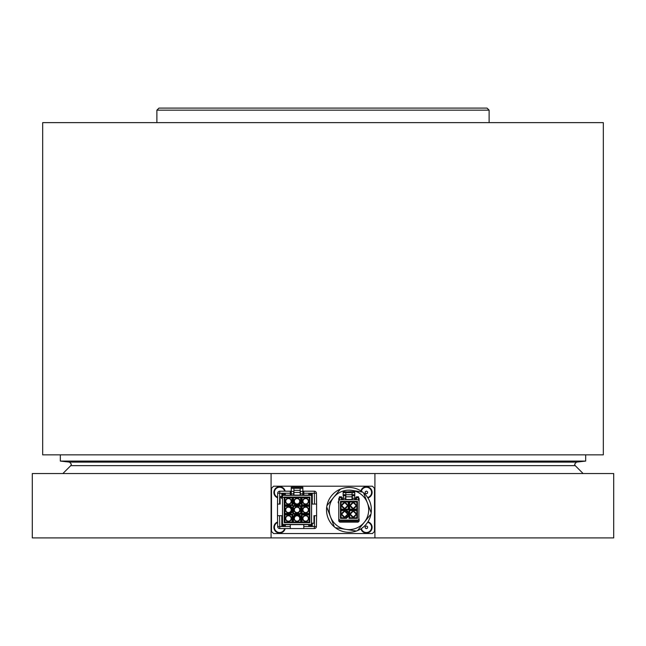 <?xml version="1.0" encoding="UTF-8"?>
<svg xmlns="http://www.w3.org/2000/svg" width="646" height="646" viewBox="0 0 646 646"><rect width="100%" height="100%" fill="white"/><g stroke="black" fill="none" stroke-linecap="round" stroke-linejoin="round"><path stroke-width="0.97" d="M60.328 461.082L69.542 462.116L576.458 462.116L585.672 461.082L60.328 461.082L60.328 454.857M158.964 108.092L487.036 108.092L489.111 110.167L156.889 110.167L158.964 108.092M42.684 454.857L603.316 454.857L603.316 122.627L42.684 122.627L42.684 454.857M271.086 473.542L32.3 473.542L32.3 537.908L271.086 537.908L271.086 473.542L374.914 473.542L374.914 537.908L271.086 537.908M355.994 528.307A19.727 19.727 0 0 0 367.38 502.838A19.727 19.727 0 0 0 341.912 491.453A19.727 19.727 0 0 1 367.38 502.838A19.727 19.727 0 0 1 355.994 528.307A19.727 19.727 0 0 1 330.526 516.921A19.727 19.727 0 0 1 352.07 490.403L362.6 492.082A22.424 22.424 0 0 0 326.916 505.721L333.643 497.444L326.916 505.721A22.424 22.424 0 0 0 334.337 526.886L326.723 506.957L334.337 526.886A22.424 22.424 0 0 0 356.374 531.044L345.844 529.357A19.727 19.727 0 0 0 364.263 522.315L370.99 514.038A22.424 22.424 0 0 1 356.374 531.044A22.424 22.424 0 0 0 357.545 530.592L364.263 522.315A19.727 19.727 0 0 0 367.38 502.838L363.577 492.874A22.424 22.424 0 0 1 370.99 514.038A22.424 22.424 0 0 0 371.192 512.803L367.38 502.838A19.727 19.727 0 0 0 352.07 490.403L362.6 492.082A22.424 22.424 0 0 1 363.577 492.874A22.424 22.424 0 0 0 362.6 492.082M367.937 497.937A5.709 5.709 0 0 0 366.395 486.729A5.709 5.709 0 0 0 360.896 490.895M367.639 497.477A5.192 5.192 0 0 0 366.395 487.245A5.192 5.192 0 0 0 361.356 491.194M360.896 528.856A5.709 5.709 0 0 0 372.056 528.097A5.709 5.709 0 0 0 367.937 521.823M361.356 528.565A5.192 5.192 0 0 0 371.547 527.943A5.192 5.192 0 0 0 367.639 522.283M285.177 491.194A5.709 5.709 0 0 0 273.985 491.42A5.709 5.709 0 0 0 277.594 497.783M284.644 491.194A5.192 5.192 0 0 0 274.51 491.42A5.192 5.192 0 0 0 277.61 497.226M277.594 521.976A5.709 5.709 0 0 0 279.605 533.031A5.709 5.709 0 0 0 285.177 528.565M277.61 522.525A5.192 5.192 0 0 0 279.605 532.514A5.192 5.192 0 0 0 284.644 528.565M341.072 509.161L341.072 501.999L348.242 501.999L348.242 509.161L348.864 509.783L348.242 509.161L341.072 509.161L340.45 509.783L340.45 501.377L348.864 501.377L348.864 509.783L340.45 509.783M356.261 505.584L353.257 508.588L350.245 505.584L353.257 502.572L356.261 505.584M350.552 505.584A2.697 2.697 0 0 0 353.257 508.281A2.697 2.697 0 0 0 355.954 505.584A2.697 2.697 0 0 0 353.257 502.879A2.697 2.697 0 0 0 350.552 505.584M347.669 505.584L344.657 508.588L341.645 505.584L344.657 502.572L347.669 505.584M341.96 505.584A2.697 2.697 0 0 0 344.657 508.281A2.697 2.697 0 0 0 347.354 505.584A2.697 2.697 0 0 0 344.657 502.879A2.697 2.697 0 0 0 341.96 505.584M347.669 514.176L344.657 517.188L341.645 514.176L344.657 511.164L347.669 514.176M341.96 514.176A2.697 2.697 0 0 0 344.657 516.873A2.697 2.697 0 0 0 347.354 514.176A2.697 2.697 0 0 0 344.657 511.479A2.697 2.697 0 0 0 341.96 514.176M356.261 514.176L353.257 517.188L350.245 514.176L353.257 511.164L356.261 514.176M350.552 514.176A2.697 2.697 0 0 0 353.257 516.873A2.697 2.697 0 0 0 355.954 514.176A2.697 2.697 0 0 0 353.257 511.479A2.697 2.697 0 0 0 350.552 514.176M352.264 508.087L353.257 508.281M343.664 508.087L344.657 508.281M343.664 516.687L344.657 516.873M352.264 516.687L353.257 516.873M284.24 497.42L280.122 497.42M315.216 491.388L314.336 491.194L315.216 491.388M282.512 526.538L282.512 525.448L282.512 526.538L285.314 526.538L285.314 524.625L290.296 524.625L290.296 528.565L279.75 528.565L279.75 526.522L277.675 526.522L277.489 515.694L279.565 515.694L279.75 526.522L281.809 526.522L281.809 515.694L277.489 515.694L277.489 504.066L279.565 504.066L277.489 504.066L277.675 493.229A2.075 2.075 0 0 1 279.75 491.194L290.296 491.194L290.296 495.135L285.314 495.135L285.314 493.229L282.512 493.213L282.512 496.378A1.042 1.042 0 0 1 283.546 495.345L310.54 495.345A1.042 1.042 0 0 1 311.582 496.378L311.469 523.841M291.459 501.28A3.012 3.012 0 0 1 288.447 504.292A3.012 3.012 0 0 1 285.435 501.28A3.012 3.012 0 0 1 288.447 498.268A3.012 3.012 0 0 1 291.459 501.28M285.75 501.28A2.697 2.697 0 0 0 288.447 503.985A2.697 2.697 0 0 0 291.144 501.28A2.697 2.697 0 0 0 288.447 498.583A2.697 2.697 0 0 0 285.75 501.28M300.059 509.88A3.012 3.012 0 0 1 297.047 512.892A3.012 3.012 0 0 1 294.035 509.88A3.012 3.012 0 0 1 297.047 506.868A3.012 3.012 0 0 1 300.059 509.88M294.342 509.88A2.697 2.697 0 0 0 297.047 512.577A2.697 2.697 0 0 0 299.744 509.88A2.697 2.697 0 0 0 297.047 507.183A2.697 2.697 0 0 0 294.342 509.88M300.059 501.28A3.012 3.012 0 0 1 297.047 504.292A3.012 3.012 0 0 1 294.035 501.28A3.012 3.012 0 0 1 297.047 498.268A3.012 3.012 0 0 1 300.059 501.28M294.342 501.28A2.697 2.697 0 0 0 297.047 503.985A2.697 2.697 0 0 0 299.744 501.28A2.697 2.697 0 0 0 297.047 498.583A2.697 2.697 0 0 0 294.342 501.28M300.059 518.472A3.012 3.012 0 0 1 297.047 521.483A3.012 3.012 0 0 1 294.035 518.472A3.012 3.012 0 0 1 297.047 515.468A3.012 3.012 0 0 1 300.059 518.472M294.342 518.472A2.697 2.697 0 0 0 297.047 521.177A2.697 2.697 0 0 0 299.744 518.472A2.697 2.697 0 0 0 297.047 515.774A2.697 2.697 0 0 0 294.342 518.472M308.651 518.472A3.012 3.012 0 0 1 305.639 521.483A3.012 3.012 0 0 1 302.627 518.472A3.012 3.012 0 0 1 305.639 515.468A3.012 3.012 0 0 1 308.651 518.472M302.942 518.472A2.697 2.697 0 0 0 305.639 521.177A2.697 2.697 0 0 0 308.344 518.472A2.697 2.697 0 0 0 305.639 515.774A2.697 2.697 0 0 0 302.942 518.472M308.651 509.88A3.012 3.012 0 0 1 305.639 512.892A3.012 3.012 0 0 1 302.627 509.88A3.012 3.012 0 0 1 305.639 506.868A3.012 3.012 0 0 1 308.651 509.88M302.942 509.88A2.697 2.697 0 0 0 305.639 512.577A2.697 2.697 0 0 0 308.344 509.88A2.697 2.697 0 0 0 305.639 507.183A2.697 2.697 0 0 0 302.942 509.88M308.651 501.28A3.012 3.012 0 0 1 305.639 504.292A3.012 3.012 0 0 1 302.627 501.28A3.012 3.012 0 0 1 305.639 498.268A3.012 3.012 0 0 1 308.651 501.28M302.942 501.28A2.697 2.697 0 0 0 305.639 503.985A2.697 2.697 0 0 0 308.344 501.28A2.697 2.697 0 0 0 305.639 498.583A2.697 2.697 0 0 0 302.942 501.28M291.459 518.472A3.012 3.012 0 0 1 288.447 521.483A3.012 3.012 0 0 1 285.435 518.472A3.012 3.012 0 0 1 288.447 515.468A3.012 3.012 0 0 1 291.459 518.472M285.75 518.472A2.697 2.697 0 0 0 288.447 521.177A2.697 2.697 0 0 0 291.144 518.472A2.697 2.697 0 0 0 288.447 515.774A2.697 2.697 0 0 0 285.75 518.472M291.459 509.88A3.012 3.012 0 0 1 288.447 512.892A3.012 3.012 0 0 1 285.435 509.88A3.012 3.012 0 0 1 288.447 506.868A3.012 3.012 0 0 1 291.459 509.88M285.75 509.88A2.697 2.697 0 0 0 288.447 512.577A2.697 2.697 0 0 0 291.144 509.88A2.697 2.697 0 0 0 288.447 507.183A2.697 2.697 0 0 0 285.75 509.88M311.582 523.373A1.042 1.042 0 0 1 310.54 524.415L283.546 524.415A1.042 1.042 0 0 1 282.512 523.373L282.512 498.462L281.987 498.462A0.517 0.517 0 0 1 281.47 497.937A0.517 0.517 0 0 1 281.987 497.42L282.512 497.42L282.512 496.378M282.617 523.841L282.512 525.448L283.546 526.49L285.314 526.49M282.512 523.373L282.512 498.462M308.78 526.49L310.54 526.49L311.582 525.448L311.582 493.213L311.582 494.303L310.54 493.269L308.78 493.269M311.582 525.448L311.582 526.538L311.582 525.448L308.78 525.448M311.453 495.894L311.582 496.378M285.314 494.303L282.512 494.303L283.546 493.269L285.314 493.269M282.512 497.42L282.633 495.894M282.512 494.303L282.512 493.213M284.87 497.703L284.24 497.081L284.24 505.487L284.87 504.865L284.87 497.703L292.032 497.703L292.032 504.865L284.87 504.865M284.24 505.487L292.654 505.487L292.654 497.081L292.032 497.703M292.654 505.487L292.032 504.865M292.84 514.087L301.246 514.087L301.246 505.673L300.624 506.294L300.624 513.457L293.462 513.457L293.462 506.294L292.84 505.673L292.84 514.087L293.462 513.457M301.246 514.087L300.624 513.457M301.246 503.048L300.624 502.79L298.549 504.865L298.807 505.487L301.246 503.048L301.246 497.081L292.84 497.081L293.462 497.703L300.624 497.703L301.246 497.081M292.84 497.081L292.84 503.048L295.279 505.487L295.537 504.865L298.549 504.865M292.84 503.048L293.462 502.79L293.462 497.703M293.462 522.057L292.84 522.679L301.246 522.679L300.624 522.057L293.462 522.057L293.462 516.97L295.537 514.894L295.279 514.273L292.84 516.711L293.462 516.97M301.246 522.679L301.246 516.711L298.807 514.273L298.549 514.894L295.537 514.894M301.246 516.711L300.624 516.97L300.624 522.057M309.846 514.273L301.44 514.273L301.44 522.679L302.062 522.057L302.062 514.894L309.224 514.894L309.224 522.057L309.846 522.679L309.846 514.273L309.224 514.894M301.44 514.273L302.062 514.894M309.224 513.457L309.846 514.087L309.846 505.673L309.224 506.294L309.224 513.457L302.062 513.457L302.062 506.294L309.224 506.294M309.846 505.673L301.44 505.673L301.44 514.087L302.062 513.457M301.44 505.673L302.062 506.294M309.224 504.865L309.846 505.487L309.846 497.081L309.224 497.703L309.224 504.865L302.062 504.865L302.062 497.703L309.224 497.703M309.846 497.081L301.44 497.081L301.44 505.487L302.062 504.865M301.44 497.081L302.062 497.703M284.24 522.679L292.654 522.679L292.654 514.273L292.032 514.894L292.032 522.057L284.87 522.057L284.87 514.894L284.24 514.273L284.24 522.679L284.87 522.057M292.654 522.679L292.032 522.057M284.87 506.294L284.24 505.673L284.24 514.087L284.87 513.457L284.87 506.294L289.957 506.294L292.032 508.37L292.654 508.111L290.215 505.673L289.957 506.294M284.24 514.087L290.215 514.087L292.654 511.64L292.032 511.382L292.032 508.37M290.215 514.087L289.957 513.457L284.87 513.457M298.081 488.287L298.081 487.245L291.233 487.245L291.233 488.287L302.861 488.287L302.861 495.345M300.366 495.345L300.366 493.891L302.861 493.891M293.72 491.396L293.72 495.345M291.233 495.345L291.233 493.891L293.72 493.891M302.861 488.287L302.861 487.245L298.081 487.245M300.366 491.396L300.366 493.891M293.93 491.396L291.233 491.396L291.233 493.891M291.233 491.396L291.233 488.287M293.462 506.294L300.624 506.294M300.624 497.703L300.624 502.79M309.224 522.057L302.062 522.057M284.87 514.894L292.032 514.894M293.462 502.79L295.537 504.865M300.624 516.97L298.549 514.894M289.957 513.457L292.032 511.382M296.005 487.245L296.005 488.287M302.861 491.396L300.156 491.396M293.93 488.287L293.93 490.362L300.156 490.362L300.156 488.287M293.93 490.362L293.93 492.438L300.156 492.438L300.156 490.362M293.93 492.438L293.93 495.135L300.156 495.135L300.156 492.438M311.582 493.213L308.78 493.213L308.78 495.135L303.79 495.135L303.79 491.194L314.336 491.194L314.336 493.229L316.411 493.229L316.605 504.066L314.529 504.066L314.336 493.229L312.276 493.229L312.276 504.066L316.605 504.066L316.605 515.694L314.529 515.694L316.605 515.694L316.411 526.522A2.075 2.075 0 0 1 314.336 528.565L303.79 528.565L303.79 526.522L311.582 526.538M303.79 526.522L303.79 524.625L308.78 524.625L308.78 526.522L312.276 526.538L312.276 523.22L313.964 523.22L313.964 515.694L314.529 515.694L314.336 528.565M290.296 528.565L303.79 528.565M290.296 524.625L303.79 524.625M281.809 526.538L290.296 526.522M279.75 528.565A2.075 2.075 0 0 1 277.675 526.522M316.411 526.522L312.276 526.522M290.296 493.229L281.809 493.213L281.809 496.54L280.122 496.54L280.122 504.066L279.565 504.066L279.75 491.194M316.411 493.229A2.075 2.075 0 0 0 314.336 491.194L302.861 491.194M291.233 491.194L290.296 491.194M303.79 495.135L302.861 495.135M291.233 495.135L290.296 495.135M312.276 493.213L303.79 493.229M277.675 493.229L281.809 493.229M359.128 498.664L358.506 498.664L358.506 497.63L359.128 498.583L358.845 519.731M339.4 497.63L338.779 498.583L338.779 500.739L339.82 499.705L338.779 500.739L338.779 501.78L338.262 501.78L338.262 502.822L338.779 502.822L338.779 521.088L339.82 522.13L358.094 522.13L359.128 521.088L359.128 519.013L358.094 520.054L359.128 519.013M339.102 519.772L339.82 520.054L338.779 519.013L339.82 520.054L358.094 520.054M359.128 500.739L358.094 499.705L339.82 499.705M356.43 499.705L356.43 496.798L358.506 496.798L358.506 499.794L358.094 499.705M349.05 509.783L349.672 509.161L349.672 501.999L349.05 501.377L357.456 501.377L357.456 509.783L349.05 509.783L349.05 501.377M349.672 501.999L356.834 501.999L356.834 509.161L357.456 509.783M356.834 501.999L357.456 501.377M348.242 501.999L348.864 501.377M341.072 501.999L340.45 501.377M341.072 517.761L346.159 517.761L346.418 518.383L340.45 518.383L341.072 517.761L341.072 510.598L340.45 509.969L346.418 509.969L348.864 512.415L348.864 515.944L346.418 518.383M348.864 512.415L348.242 512.674L348.242 515.686L348.864 515.944M341.072 510.598L346.159 510.598L346.418 509.969M356.834 517.761L349.672 517.761L349.672 510.598L349.05 509.969L357.456 509.969L356.834 510.598L356.834 517.761L357.456 518.383L349.05 518.383L349.05 509.969M349.672 517.761L349.05 518.383M345.634 499.705L345.634 494.723M345.634 495.757L343.139 495.757L343.139 492.648L345.844 492.648L345.844 494.723L343.51 494.723L343.139 499.705M345.844 492.648L354.767 492.648L354.767 499.705M352.28 499.705L352.28 498.252L354.767 498.252M356.43 498.664L355.809 498.664L355.809 497.63L356.43 497.63M355.809 498.664L355.809 499.705M342.105 499.705L342.105 497.63L341.484 497.63M356.834 509.161L349.672 509.161M349.672 510.598L356.834 510.598M354.767 492.648L354.767 491.606L349.575 491.606L349.995 492.648M352.28 494.723L352.28 498.252M349.995 492.018L343.139 491.606L343.139 492.648M339.4 497.832L341.484 497.832L341.484 496.798L339.4 496.798L339.182 499.923M341.484 497.832L341.484 499.705M348.242 512.674L346.159 510.598M346.159 517.761L348.242 515.686M352.07 492.648L352.07 494.723L345.844 494.723L345.844 499.495L352.07 499.495L352.07 494.723L354.396 494.723L354.767 495.757L352.28 495.757M347.919 492.018L348.331 491.606L347.919 492.648M354.25 503.072L353.257 502.879M345.65 503.072L344.657 502.879M345.65 511.664L344.657 511.479M354.25 511.664L353.257 511.479M352.07 496.798L345.844 496.798M374.494 531.472L374.494 488.287L372.419 486.204L273.581 486.204L271.506 488.287L271.506 531.472L273.581 533.548L372.419 533.548L374.494 531.472M340.369 489.159L333.643 497.444L340.369 489.159A22.424 22.424 0 0 1 340.951 488.933M334.337 526.886A22.424 22.424 0 0 0 335.306 527.677L345.844 529.357M364.005 493.996L370.764 511.68M366.605 491.105L365.345 491.59L365.135 492.922L366.193 493.77L367.453 493.286L367.655 491.945L366.605 491.105M366.605 525.989L365.345 526.474L365.135 527.806L366.193 528.654L367.453 528.17L367.655 526.829L366.605 525.989M279.193 528.493L279.629 528.565M374.914 473.542L613.7 473.542L613.7 537.908L374.914 537.908M576.458 462.116L574.617 464.175L575.223 465.645L70.777 465.645L71.383 464.175L69.542 462.116M326.723 506.957A22.424 22.424 0 0 1 326.916 505.721M285.314 525.448L282.512 525.448M311.582 494.303L308.78 494.303M292.654 497.081L284.24 497.081M301.246 505.673L292.84 505.673M295.279 505.487L298.807 505.487M298.807 514.273L295.279 514.273M292.84 516.711L292.84 522.679M301.44 522.679L309.846 522.679M301.44 514.087L309.846 514.087M301.44 505.487L309.846 505.487M292.654 514.273L284.24 514.273M292.654 511.64L292.654 508.111M290.215 505.673L284.24 505.673M357.456 509.969L357.456 518.383M340.45 518.383L340.45 509.969M343.139 498.252L345.634 498.252M356.43 497.832L358.506 497.832M338.779 521.088L359.128 521.088M342.105 498.664L341.484 498.664M338.779 498.664L339.4 498.664M70.777 465.645L62.88 473.542M156.889 122.627L156.889 110.167M489.111 122.627L489.111 110.167M575.223 465.645L583.12 473.542M585.672 454.857L585.672 461.082"/></g></svg>
